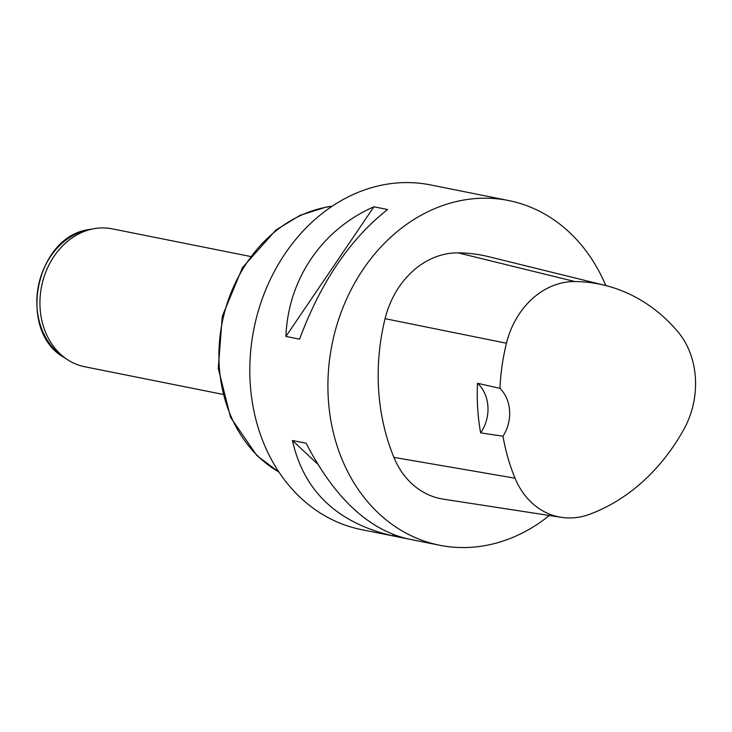 <?xml version="1.0" encoding="UTF-8"?>
<svg xmlns="http://www.w3.org/2000/svg" width="732" height="732" viewBox="0 0 732 732"><rect width="100%" height="100%" fill="white"/><g stroke="black" fill="none" stroke-linecap="round" stroke-linejoin="round"><path stroke-width="1.1" d="M406.809 538.679L361.507 529.629A175.772 144.863 -78.7 0 1 250.289 356.027A175.772 144.863 -78.7 0 1 385.096 184.519A175.772 144.863 -78.7 0 1 430.425 184.903L463.228 191.464M549.348 515.493A175.772 144.863 -78.7 0 1 439.612 545.239A175.772 144.863 -78.7 0 1 328.394 371.646A175.772 144.863 -78.7 0 1 463.2 200.138A175.772 144.863 -78.7 0 1 508.53 200.522A175.772 144.863 -78.7 0 1 605.767 285.562M373.915 206.799L387.585 209.535C350.134 238.925 320.799 282.14 299.58 339.163L285.919 336.427C288.051 279.368 321.897 229.509 373.915 206.799L285.919 336.427M508.53 200.522L462.478 191.308M393.56 536.034C337.452 523.17 303.753 491.318 292.461 440.481L306.132 443.217C334.14 497.394 367.949 529.273 407.559 538.834L439.612 545.239M561.316 517.332L443.281 499.142A84.372 69.531 -78.7 0 1 393.898 457.381A196.862 162.239 -78.7 0 1 385.078 318.676A84.372 69.531 -78.7 0 1 458.122 252.86A196.862 162.239 -78.7 0 1 488.875 256.74L604.833 285.324A191.564 157.874 -78.7 0 1 677.75 331.587A79.074 65.166 -78.7 0 1 683.844 429.373A191.564 157.874 -78.7 0 1 589.589 514.303A79.074 65.166 -78.7 0 1 561.316 517.332A79.074 65.166 -78.7 0 1 515.035 478.197A191.564 157.874 -78.7 0 1 502.976 436.208L480.631 432.868A35.154 28.969 101.3 0 0 477.502 383.275A192.543 158.679 101.3 0 0 480.631 432.868M477.502 383.275L499.956 388.344A191.564 157.874 -78.7 0 1 506.453 343.226A79.074 65.166 -78.7 0 1 574.904 281.546A191.564 157.874 -78.7 0 1 604.833 285.324M499.956 388.344A35.154 28.969 -78.7 0 1 502.976 436.208M394.649 536.254L392.691 534.415M317.578 464.024L292.461 440.481M250.134 256.41L112.188 228.832A70.309 57.947 101.3 0 0 93.934 228.695A70.309 57.947 101.3 0 0 41.578 286.413A70.309 57.947 101.3 0 0 67.719 359.824A70.309 57.947 101.3 0 0 84.619 366.723L222.565 394.301M574.904 281.546L458.122 252.86M515.035 478.197L393.898 457.381M506.453 343.226L385.078 318.676M332.063 206.296A140.617 115.885 101.3 0 0 327.14 207.046A140.617 115.885 101.3 0 0 221.64 325.438A140.617 115.885 101.3 0 0 278.938 472.067M93.934 228.695L89.496 229.5A68.57 56.51 101.3 0 0 38.439 285.791A68.57 56.51 101.3 0 0 63.931 357.381L67.719 359.824M279.075 472.277L256.895 455.588L230.562 417.332L218.255 368.379L222.308 316.27L242.438 267.665L275.909 230.049L300.184 215.254L326.344 207.037L332.273 206.159M89.496 229.5C35.52 235.988 16.598 330.635 63.931 357.381"/></g></svg>
